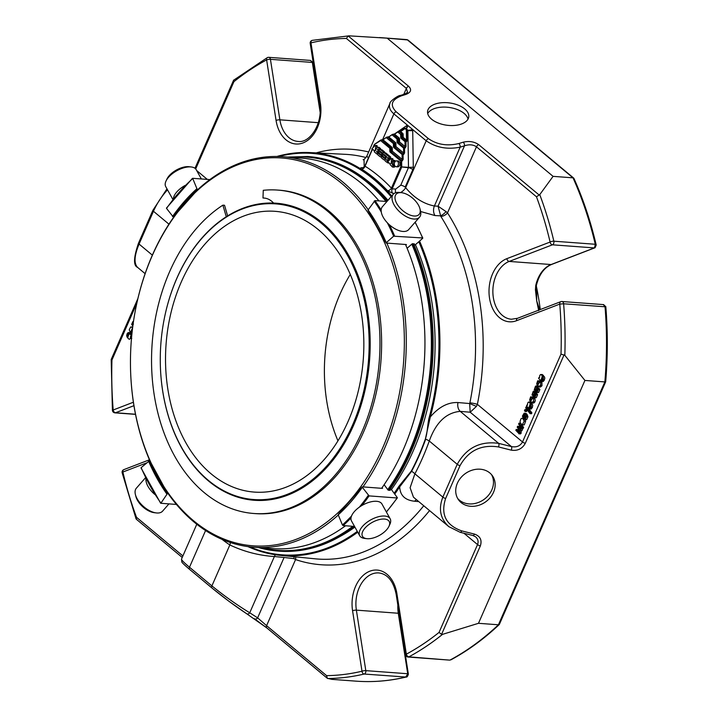 <?xml version="1.0" encoding="UTF-8"?>
<svg xmlns="http://www.w3.org/2000/svg" width="717" height="717" viewBox="0 0 717 717"><rect width="100%" height="100%" fill="white"/><g stroke="black" fill="none" stroke-linecap="round" stroke-linejoin="round"><path stroke-width="1.08" d="M337.949 440.803A140.765 98.874 94.2 0 1 331.639 423.12A140.765 98.874 94.2 0 1 350.299 274.396M172.797 411.334A140.765 98.874 -85.8 0 0 254.284 492.086A140.765 98.874 -85.8 0 0 363.304 359.029A140.765 98.874 -85.8 0 0 275.122 211.327A140.765 98.874 -85.8 0 0 172.797 411.334M392.298 148.231A1.362 0.959 94.2 0 0 391.858 147.155L391.115 147.702A0.681 0.475 94.2 0 1 391.339 148.249L392.298 148.231L392.342 151.188L391.383 151.206A0.681 0.475 -85.8 0 0 391.599 151.744L392.342 151.188L402.183 159.38L401.986 160.393A0.681 0.475 94.2 0 1 402.21 160.931L403.142 159.371L402.183 159.38L402.103 154.478L403.071 154.46A0.681 0.475 -85.8 0 0 402.846 153.922L402.103 154.478L393.902 147.639L394.646 147.084A0.681 0.475 94.2 0 1 394.422 146.546L394.377 143.588L395.918 143.615A1.362 0.959 94.2 0 0 395.479 142.54L394.735 143.095A0.681 0.475 94.2 0 1 394.95 143.633L395.004 146.591A0.681 0.475 -85.8 0 0 395.219 147.128L395.963 146.573L393.463 146.564L393.409 143.606L394.377 143.588A0.681 0.475 -85.8 0 0 394.153 143.05L393.409 143.606L386.436 137.789L387.171 137.234A0.681 0.475 -85.8 0 0 386.723 137.216L383.541 139.403M395.918 143.615L395.963 146.573L403.626 152.954L403.429 153.967A0.681 0.475 94.2 0 1 403.644 154.505L404.585 152.936L403.626 152.954L403.546 148.052L404.505 148.034A0.681 0.475 -85.8 0 0 404.289 147.496L403.546 148.052L397.523 143.033L398.258 142.477A0.681 0.475 94.2 0 1 398.043 141.93L397.989 138.973L399.539 138.999A1.362 0.959 94.2 0 0 399.091 137.924L398.356 138.48A0.681 0.475 94.2 0 1 398.571 139.017L398.625 141.975A0.681 0.475 -85.8 0 0 398.84 142.513L399.584 141.957L397.075 141.948L397.03 138.99L397.989 138.973A0.681 0.475 -85.8 0 0 397.774 138.435L397.03 138.99L392.226 134.993L392.97 134.438A0.681 0.475 -85.8 0 0 392.522 134.42L389.331 136.606M399.539 138.999L399.584 141.957L405.069 146.528L404.863 147.532A0.681 0.475 94.2 0 1 405.087 148.078L406.028 146.51L405.069 146.528L404.988 141.616L405.947 141.607A0.681 0.475 -85.8 0 0 405.723 141.061L404.988 141.616L401.135 138.417L401.878 137.861A0.681 0.475 94.2 0 1 401.663 137.323L401.61 134.357L403.151 134.384A1.362 0.959 94.2 0 0 402.712 133.308L401.968 133.864A0.681 0.475 94.2 0 1 402.192 134.402L402.237 137.359A0.681 0.475 -85.8 0 0 402.461 137.906L403.205 137.35L400.695 137.332L400.651 134.375L401.61 134.357A0.681 0.475 -85.8 0 0 401.395 133.819L400.651 134.375L398.025 132.197L398.769 131.641A0.681 0.475 -85.8 0 0 398.32 131.623L395.13 133.801M398.921 131.65A0.681 0.475 94.2 0 1 399.351 131.677L401.968 133.864L399.351 131.677L400.928 131.005M393.122 134.446A0.681 0.475 94.2 0 1 393.552 134.482L397.774 138.435L393.552 134.482L394.843 134.375L399.091 137.924M387.323 137.243A0.681 0.475 94.2 0 1 387.754 137.279L394.153 143.05L387.754 137.279L389.044 137.18L395.479 142.54M406.53 141.643L407.471 140.084L406.503 140.102L406.306 141.106L405.723 141.061L401.878 137.861L406.306 141.106A0.681 0.475 94.2 0 1 406.53 141.643L405.947 141.607L406.028 146.51M381.525 140.048A0.681 0.475 94.2 0 1 381.955 140.075L383.245 139.976L391.858 147.155M136.839 303.192L111.96 359.961L111.458 359.387L111.96 359.961A319.056 224.116 -85.8 0 0 113.196 409.99L112.417 410.348A2.725 2.725 0 0 0 114.926 412.849A2.725 1.909 -85.8 0 0 115.536 412.75A2.725 1.837 -111 0 1 113.196 409.99L133.398 402.219M136.4 519.269L182.226 557.45L136.302 519.198L136.508 517.298A319.056 224.116 -85.8 0 1 122.876 472.028A2.725 1.837 -111 0 1 123.835 469.635L123.835 469.635A2.725 2.725 0 0 0 122.159 472.799A2.725 0.789 -13.2 0 1 122.876 472.028L146.465 462.967M128.074 332.598L131.48 335.457L131.077 336.381A3.773 2.653 94.2 0 1 130.575 336.103L130.306 338.397L129.481 339.347L128.065 338.514A1.873 1.317 94.2 0 1 127.922 337.653A2.734 1.918 94.2 0 1 128.083 336.658L128.943 334.095L128.128 333.584L127.312 335.457A1.667 1.174 -85.8 0 0 127.572 336.398L127.115 337.277L126.667 335.69L127.052 333.907L128.074 332.598L129.804 332.607M130.306 338.388L131.758 338.505L130.306 338.388M128.943 334.095L128.54 333.62M132.878 325.688A1.748 1.228 94.2 0 1 132.681 325.733L131.641 324.416L132.941 321.476A1.882 1.326 94.2 0 1 133.434 321.377A1.882 1.326 94.2 0 1 133.487 321.386L133.434 321.377M133.335 322.399A1.192 0.834 -85.8 0 0 132.995 322.462L132.224 324.066L132.833 324.622L133.452 324.075M133.093 324.129L132.224 324.066L132.833 324.622M133.891 318.778L133.971 318.267M131.973 333.297L130.584 332.939L129.221 329.82L130.637 326.997L132 327.346L132.52 327.884L130.79 331.819L132.089 332.24M594.536 247.831L595.28 244.273L596.212 245.071L595.056 247.732A2.043 1.326 -118.2 0 1 594.536 247.831A2.725 1.909 94.2 0 1 594.348 247.921L552.44 244.811L509.204 261.427A2.725 1.837 -111 0 1 506.856 258.658L550.1 242.041A2.725 1.837 69 0 0 552.44 244.811A2.725 1.909 -85.8 0 0 553.856 241.199A2.725 0.789 166.8 0 0 550.1 242.041A319.056 224.116 -85.8 0 0 536.468 196.781L539.758 194.621L553.085 176.355L387.189 38.171L349.161 35.85L348.211 35.967L346.374 38.44A319.056 224.116 -85.8 0 0 310.972 42.859A2.725 1.891 -103.3 0 1 312.271 40.349A2.725 2.725 0 0 0 310.21 43.414A2.725 0.609 -8.9 0 1 310.972 42.859L320.409 103.356A2.725 0.609 171.1 0 0 319.648 103.92C323.224 122.84 310.201 143.445 297.985 141.428A29.496 20.712 -85.8 0 1 279.872 119.82L318.312 122.679M267.961 57.503A2.725 1.766 61.7 0 0 267.271 57.647L267.271 57.647A2.725 1.766 61.7 0 0 266.625 59.896A2.725 0.609 -8.9 0 1 270.434 59.323A2.725 1.909 -85.8 0 0 269.601 57.683A2.725 1.909 -85.8 0 0 268.758 57.324A2.725 2.725 0 0 0 267.271 57.647L233.581 80.25L194.979 168.298M380.924 140.021L380.637 140.586L381.372 140.039A0.681 0.475 -85.8 0 0 380.924 140.021M405.58 128.316L407.848 130.207A2.725 1.909 94.2 0 1 407.892 130.736L408.493 167.339L400.758 166.846L400.66 160.904L401.628 160.886A0.681 0.475 -85.8 0 0 401.403 160.348L391.025 151.699A0.681 0.475 -85.8 0 1 390.801 151.162L390.756 148.204L391.339 148.249L391.383 151.206L389.842 151.179L389.788 148.222L390.756 148.204A0.681 0.475 -85.8 0 0 390.532 147.666L381.955 140.075L391.115 147.702L389.788 148.222L380.637 140.586L374.677 144.305M374.301 151.323L374.373 150.678L372.795 149.369L371.953 149.736L371.863 148.822L375.054 145.551A0.663 0.466 94.2 0 1 375.762 146.169L375.233 150.812L376.918 147.594A0.789 0.556 94.2 0 1 377.689 147.299L379.033 148.419A0.78 0.547 94.2 0 1 378.442 149.772L377.626 149.145L378.137 150.453A0.78 0.547 94.2 0 1 377.545 151.807L376.739 151.188L377.25 152.488A0.78 0.547 94.2 0 1 376.649 153.841L374.552 152.094A0.789 0.556 94.2 0 1 374.301 151.323M390.03 164.534L390.12 163.799L388.551 162.49L387.7 162.858L387.61 161.952L390.828 158.654A0.663 0.466 94.2 0 1 391.518 159.291L391.258 163.628L392.674 160.707A0.78 0.547 94.2 0 1 393.606 161.477L392.45 164.103A0.887 0.618 -85.8 0 0 392.638 165.313L393.024 165.627A0.78 0.547 94.2 0 1 392.396 166.962L390.03 164.534M398.123 165.277A2.94 2.07 94.2 0 1 396.169 166.756A2.94 2.07 94.2 0 1 394.323 163.673A2.94 2.07 94.2 0 1 396.6 160.895A2.94 2.07 94.2 0 1 398.123 165.277M381.354 153.124A1.954 1.371 94.2 0 1 381.91 155.374A1.954 1.371 94.2 0 1 380.467 156.772A1.954 1.371 94.2 0 1 379.867 156.521L377.778 154.782A0.78 0.547 94.2 0 1 378.37 153.42L380.772 155.374L380.951 154.648L379.365 153.321A1.954 1.371 94.2 0 1 378.809 151.081A1.954 1.371 94.2 0 1 380.252 149.674A1.954 1.371 94.2 0 1 380.852 149.934L382.968 151.699A0.78 0.547 94.2 0 1 382.376 153.053L380.001 151.126L379.831 151.852L381.354 153.124L382.806 153.232A1.954 1.371 94.2 0 1 382.923 153.339M385.083 156.234A1.954 1.371 94.2 0 1 385.638 158.475A1.954 1.371 94.2 0 1 384.195 159.882A1.954 1.371 94.2 0 1 383.595 159.622L381.471 157.857A0.78 0.547 94.2 0 1 382.062 156.503L384.5 158.475L384.679 157.749L383.084 156.423A1.954 1.371 94.2 0 1 382.537 154.182A1.954 1.371 94.2 0 1 383.98 152.784A1.954 1.371 94.2 0 1 384.572 153.035L389.035 156.745A0.78 0.547 94.2 0 1 388.435 158.107L387.628 157.48L388.139 158.78A0.78 0.547 94.2 0 1 387.547 160.142L386.741 159.515L387.252 160.823A0.78 0.547 94.2 0 1 386.651 162.176L385.307 161.056A0.78 0.547 94.2 0 1 385.146 159.99L386.624 156.593L383.756 154.254L383.577 154.98L385.083 156.234L386.302 156.324M394.144 134.24L406.682 125.636A3.406 2.115 -124.4 0 1 406.243 128.235L406.279 128.218A3.406 2.303 69.4 0 0 407.498 125.215L412.607 129.472A6.13 4.302 94.2 0 1 412.714 130.655L413.306 167.258A4.087 2.868 94.2 0 1 412.849 169.588L405.168 187.101A210.18 147.639 94.2 0 1 405.67 187.657C413.834 197.686 423.406 203.798 434.385 206.003L438.042 206.191L464.508 145.811A2.725 1.497 72.8 0 0 463.209 142.19C469.124 140.792 474.296 141.625 478.714 144.673A2.725 1.73 129.8 0 0 476.464 146.797C473.139 144.574 469.16 144.242 464.508 145.811L460.171 147.155L434.385 206.003A8.039 5.602 92.9 0 0 434.977 215.557L420.646 211.524M407.848 130.207A3.406 0.78 170.9 0 0 412.607 129.472L426.203 140.792C435.972 147.603 447.291 149.719 460.171 147.155A2.725 1.497 72.8 0 0 458.871 143.534C447.256 146.277 437.119 144.655 428.452 138.668A2.725 1.73 129.8 0 0 426.203 140.792L405.67 187.657A8.039 4.732 138.2 0 1 400.525 192.577M460.493 124.346A20.775 11.23 -172.2 0 1 438.23 123.019A20.775 11.23 -172.2 0 1 427.592 111.252A20.775 11.23 -172.2 0 1 449.702 102.961A20.775 11.23 -172.2 0 1 468.757 116.916A20.775 11.23 -172.2 0 1 460.493 124.346M349.161 35.85L348.211 35.967L408.618 86.291C411.934 89.679 411.02 92.394 405.876 94.438A2.725 1.497 72.8 0 0 404.755 94.106L407.543 92.332L406.378 88.415A2.725 1.73 -50.2 0 1 408.618 86.291M561.303 301.606A2.725 1.837 69 0 0 560.73 301.687L560.73 301.687A2.725 1.837 69 0 0 559.78 304.089L563.616 303.775A2.725 1.909 -85.8 0 0 562.746 301.866A2.725 1.909 -85.8 0 0 561.913 301.516A2.725 2.725 0 0 0 560.73 301.687L517.495 318.303A2.725 1.837 69 0 0 516.536 320.705L559.78 304.089A319.056 224.116 -85.8 0 1 561.008 354.117L522.514 441.959A2.725 0.869 23.7 0 0 525.301 443.312C522.218 448.824 517.54 451.101 511.248 450.151A2.725 1.201 -75.9 0 0 511.427 446.574C516.482 447.578 520.175 446.037 522.514 441.959L477.379 404.352L476.42 406.396L470.191 412.221L511.427 446.574L498.665 443.366C480.229 440.821 466.417 447.802 457.231 464.302L442.855 497.114C438.284 508.9 440.274 518.741 448.824 526.637L449.039 526.807M542.957 376.577L544.409 376.685L544.848 378.28L543.45 381.363L540.555 380.485L538.592 378.406L538.996 377.483A3.773 2.653 94.2 0 1 539.498 377.751L539.767 375.457L540.591 374.507L542.007 375.35A1.873 1.317 94.2 0 1 542.151 376.201A2.734 1.918 94.2 0 1 541.989 377.205L541.129 379.759L541.944 380.27L542.76 378.397A1.667 1.174 -85.8 0 0 542.5 377.456L542.957 376.577L543.405 378.173L543.029 379.92L541.613 381.363L543.056 381.453M540.591 374.507L542.402 374.543M542.339 379.849L541.129 379.759L541.944 380.27M529.666 399.781L530.625 396.877L532.453 396.985L533.807 400.104L532.39 402.918L530.517 402.04L532.247 398.096L531.127 397.612L530.293 399.324A2.303 1.613 -85.8 0 0 530.589 400.534L530.132 401.377L529.666 399.781M536.701 383.72L537.678 380.799L539.489 380.924L540.851 384.043L539.435 386.857L537.553 385.979L539.283 382.036L538.162 381.543L537.329 383.263A2.303 1.613 -85.8 0 0 537.625 384.473L537.176 385.307L536.701 383.72M522.827 418.692L524.199 421.094L522.317 424.858L520.434 423.138L520.049 421.345L521.08 418.674A2.142 1.506 94.2 0 1 521.94 418.316A2.671 1.873 94.2 0 1 521.976 418.325A2.671 1.873 94.2 0 1 522.827 418.692L524.297 418.818M530.885 404.128L532.337 404.236L532.776 405.822L531.378 408.914L528.483 408.036L526.52 405.947L526.923 405.024A3.773 2.653 94.2 0 1 527.425 405.302L527.694 402.999L528.519 402.058L529.935 402.891A1.873 1.317 94.2 0 1 530.069 403.752A2.734 1.918 94.2 0 1 529.917 404.747L529.056 407.301L529.872 407.812L530.688 405.947A1.667 1.174 -85.8 0 0 530.428 405.006L530.885 404.128L531.333 405.714L530.956 407.462L529.54 408.905L530.849 408.995M530.266 407.39L529.056 407.301L529.872 407.812M528.519 402.058L530.607 402.147M530.437 412.732L530.033 413.637L525.669 407.892L526.063 406.978L530.437 412.732L531.889 412.84L531.485 413.745L530.033 413.637M524.136 419.248L524.494 418.316L525.695 417.886L525.875 416.729L523.769 414.202L523.016 417.877L522.433 416.057L524.163 413.189L526.063 414.901L526.52 416.658L525.238 419.481L524.136 419.248L525.588 419.355M525.077 411.441L524.468 410.626L524.916 409.595L525.525 410.402L525.077 411.441L526.529 411.549L526.977 410.509L525.525 410.402M536.997 390.81L534.237 389.86L535.518 386.14L536.8 386.373L536.441 387.314A1.927 1.353 -85.8 0 0 535.931 387.055A1.111 0.78 -85.8 0 0 535.429 387.243L534.739 388.946L535.384 389.654L536.836 388.363A1.748 1.228 94.2 0 1 537.392 388.13L538.431 389.448L537.132 392.387A1.882 1.326 94.2 0 1 536.639 392.477A1.882 1.326 94.2 0 1 536.056 392.235L536.406 391.303A1.192 0.834 -85.8 0 0 537.078 391.401L537.849 389.788L537.239 389.232L535.151 390.765L536.997 390.81L538.073 389.896M537.392 388.13L538.915 388.238L539.883 389.555L538.584 392.495A1.882 1.326 94.2 0 1 538.091 392.584L536.639 392.477M536.119 389.053L534.739 388.946L535.384 389.654M535.518 386.14L538.028 386.463M537.849 389.788L537.642 389.259M534.739 395.972L531.978 395.022L533.251 391.303L534.541 391.536L534.183 392.477A1.927 1.353 -85.8 0 0 533.672 392.217A1.111 0.78 -85.8 0 0 533.161 392.405L532.48 394.108L533.116 394.807L534.577 393.516A1.748 1.228 94.2 0 1 535.133 393.283L536.173 394.61L534.873 397.55A1.882 1.326 94.2 0 1 534.371 397.639A1.882 1.326 94.2 0 1 533.789 397.397L534.138 396.465A1.192 0.834 -85.8 0 0 534.819 396.564L535.581 394.95L534.972 394.395L532.892 395.927L534.739 395.972L535.805 395.058M535.133 393.283L536.648 393.4L537.625 394.717L536.325 397.657A1.882 1.326 94.2 0 1 535.823 397.747L534.371 397.639M533.86 394.216L532.48 394.108L533.116 394.807M533.251 391.303L535.993 391.643L535.626 392.584L534.183 392.477M535.581 394.95L535.384 394.422M520.757 429.142L519.753 429.062L520.443 429.519L520.927 428.237A2.259 1.586 -85.8 0 0 520.757 427.144L518.597 424.025L519 423.111L522.164 427.278L521.761 428.192L521.241 427.502L520.605 430.541A1.461 1.022 94.2 0 1 519.906 430.558L519.807 432.916L519.135 433.758L515.837 430.325L516.231 429.411L519.063 432.683L519.574 431.329A2.106 1.479 -85.8 0 0 519.413 430.299L517.217 427.162L517.62 426.257L520.443 429.519M519.395 432.243L518.328 432.163L519.063 432.683M521.367 430.72L520.587 433.866L518.866 433.812L520.022 433.83M405.589 654.738L396.151 594.241A2.725 0.609 -8.9 0 1 396.904 593.676L406.342 654.173A319.056 224.116 -85.8 0 0 439.046 632.412L441.573 634.366L442.532 634.357A321.781 226.025 -85.8 0 1 408.878 656.853A2.725 1.766 -118.3 0 1 406.342 654.173A2.725 0.609 171.1 0 0 405.589 654.738A2.725 2.725 0 0 0 408.081 657.032A2.725 1.909 -85.8 0 0 408.878 656.853L449.702 660.124L408.081 657.032A2.725 1.909 -85.8 0 1 407.247 656.682M396.151 594.241C393.409 581.173 387.637 574.075 378.854 572.928A29.496 20.712 -85.8 0 0 356.376 610.14L365.813 670.637A2.725 0.609 171.1 0 0 362.004 671.22A2.725 1.891 76.7 0 0 364.155 674.043A2.725 1.909 -85.8 0 0 365.813 670.637L407.722 673.747A2.725 1.909 94.2 0 1 407.749 674.016L405.58 677.117A321.781 226.025 94.2 0 1 356.026 681.15L331.828 679.357L327.302 678.291L266.787 627.895A2.725 1.73 -50.2 0 1 266.599 625.654L257.618 617.866A2.725 2.097 -57.2 0 1 254.526 618.807A2.725 2.097 -57.2 0 1 254.374 618.69L266.894 627.975A2.725 1.73 -50.2 0 1 266.787 627.895L246.648 613.725A2.725 2.097 122.8 0 1 246.487 613.609C235.23 606.152 223.803 597.682 212.205 588.209A2.725 1.73 129.8 0 1 212.098 588.128L228.723 601.124L246.648 613.725A2.725 2.097 122.8 0 0 249.74 612.784C237.21 605.148 224.6 596.186 211.9 585.897A2.725 1.73 129.8 0 0 212.098 588.128L189.682 569.459A2.725 1.73 129.8 0 0 189.79 569.54L211.999 588.039M449.702 660.124L450.303 659.927A321.781 226.025 94.2 0 0 498.423 624.785L499.364 624.399L605.686 381.785C607.81 356.573 607.855 331.523 605.811 306.607L603.4 304.662L605.04 306.849A321.781 226.025 94.2 0 1 604.861 381.919L604.942 381.256M442.532 634.357L478.481 623.306L498.423 624.785L604.861 381.919L584.92 380.44L478.481 623.306M561.008 354.117L564.826 355.318L584.92 380.44M605.014 306.777L563.616 303.775A321.781 226.025 -85.8 0 1 564.826 355.318M553.085 176.355L573.017 177.834L573.923 178.381C583.253 199.236 590.683 221.463 596.212 245.071M387.189 38.171L407.865 39.955L573.69 178.085M312.298 62.173L310.389 60.416L312.917 62.442A2.043 0.592 166.8 0 0 312.298 62.173A2.725 1.909 94.2 0 1 312.343 62.433L270.434 59.323L279.872 119.82A2.725 0.609 -8.9 0 0 276.063 120.402A32.22 22.63 -85.8 0 0 303.076 142.898A32.22 22.63 -85.8 0 0 320.409 103.356M408.278 674.114A2.043 0.457 171.1 0 0 408.332 673.98L408.358 674.186C407.695 676.355 406.933 677.314 406.091 677.063L364.155 674.043A321.781 226.025 -85.8 0 1 327.687 678.506M131.077 336.381L131.659 336.416M130.297 334.427L131.829 334.651M131.74 334.534L129.517 332.706M127.115 337.277L127.949 337.34M127.572 336.398L128.146 336.443M127.312 335.457L128.486 335.547M132 333.02L131.354 332.249M130.79 331.819L132.116 331.917M276.063 120.402L266.625 59.896A319.056 224.116 -85.8 0 0 233.93 81.666L233.76 80.008M428.452 138.668L396.151 111.762C389.645 105.103 391.437 99.78 401.538 95.782A2.725 1.497 -107.2 0 0 400.418 95.451L404.755 94.106M390.012 103.257L389.949 103.391C388.551 106.914 389.869 110.409 393.902 113.886L407.498 125.215A6.13 4.302 94.2 0 0 406.682 125.636M378.943 153.384A0.78 0.547 -85.8 0 0 378.701 152.596L377.931 151.923M380.593 149.701A0.78 0.547 -85.8 0 0 380.485 148.527L379.141 147.406A0.789 0.556 -85.8 0 0 378.648 147.37M377.097 147.344L377.214 146.277A0.663 0.466 -85.8 0 0 376.506 145.659M372.338 149.835L373.458 149.925M393.848 167.07A0.78 0.547 -85.8 0 0 394.475 165.735L394.09 165.421A0.887 0.618 -85.8 0 1 393.902 164.211L394.422 163.028M393.024 165.627L394.475 165.735M394.959 161.809L395.049 161.585A0.78 0.547 -85.8 0 0 394.646 160.42L393.194 160.312M392.844 160.456L392.97 159.398A0.663 0.466 -85.8 0 0 392.28 158.762M388.094 162.956L389.206 163.037M396.169 166.756L397.612 166.864A2.94 2.07 -85.8 0 0 399.575 165.385A2.94 2.07 -85.8 0 0 398.957 161.379A2.94 2.07 -85.8 0 0 398.052 161.002L396.6 160.895M380.252 149.674L381.704 149.781A1.954 1.371 94.2 0 1 382.304 150.041L384.42 151.807A0.78 0.547 94.2 0 1 384.599 152.829M379.329 153.492A0.78 0.547 94.2 0 1 379.49 153.429L378.128 153.321M387.933 160.25L388.65 160.886M388.82 158.215L389.591 158.887A0.78 0.547 94.2 0 1 389.833 159.667M387.789 160.241L389.179 160.348A0.78 0.547 94.2 0 1 388.999 160.25M383.98 152.784L385.423 152.891A1.954 1.371 94.2 0 1 386.024 153.142L390.487 156.853A0.78 0.547 94.2 0 1 389.887 158.215M413.306 167.258L408.493 167.339A0.681 0.475 94.2 0 1 408.412 167.724L400.74 185.246A3.406 1.084 -156.3 0 1 405.168 187.101M542.151 376.201L543.594 376.308A1.873 1.317 -85.8 0 0 543.459 375.457L542.043 374.615M538.996 377.483L539.48 377.518M543.45 381.363L542.921 381.444M544.481 380.019L543.029 379.911L544.49 380.01M541.989 377.205L542.608 377.25M530.589 400.534L531.154 400.579M530.132 401.377L530.786 401.421M530.293 399.324L531.664 399.432M532.812 397.693L531.736 399.432M530.517 402.04L531.969 402.147L533.403 403.097L531.942 402.981M534.416 397.648L535.258 400.211L534.927 401.825L533.403 403.097M531.584 397.603L532.973 396.671L533.905 397.093M537.625 384.473L538.198 384.518M537.176 385.307L537.831 385.361M537.329 383.263L538.7 383.362M539.856 381.632L538.781 383.371M537.553 385.979L539.005 386.087L540.439 387.028L538.987 386.92M538.619 381.543L540.009 380.61L541.927 382.403L541.971 385.764L540.439 387.028M539.121 380.924L537.687 380.79M522.021 418.325L523.383 418.423A2.671 1.873 -85.8 0 1 523.428 418.432A2.671 1.873 -85.8 0 1 524.279 418.8M524.978 419.562L525.642 421.202L524.252 424.894L522.317 424.858M529.917 404.747L530.535 404.791M531.503 404.173A2.734 1.918 -85.8 0 0 531.521 403.859A1.873 1.317 -85.8 0 0 531.387 402.999L531.261 402.739M530.069 403.752L531.521 403.859M526.923 405.024L527.407 405.06M532.408 407.57L530.956 407.462M526.063 406.978L527.515 407.086L531.889 412.84M525.185 413.351L526.502 413.709L527.972 416.765L526.69 419.588M523.016 417.877L524.468 417.984L524.934 417.124L523.482 417.016M525.211 414.309L524.512 415.905L524.934 417.124M524.494 418.316L525.328 418.378M524.916 409.595L526.368 409.703L526.977 410.509M537.544 388.139L538.843 388.238M535.429 387.243L536.872 387.35L536.191 389.053M536.441 387.314L537.893 387.422L538.207 386.606M536.961 386.248L538.252 386.481M536.406 391.303L537.141 391.365M535.285 393.301L536.585 393.391M533.161 392.405L534.613 392.513L533.923 394.216M534.703 391.41L535.993 391.643M534.138 396.465L534.882 396.519M516.231 429.411L517.683 429.519L519.502 431.903M521.259 433.005L519.807 432.907L521.268 432.987M520.605 430.541L522.048 430.648A1.461 1.022 94.2 0 1 521.349 430.666M522.693 427.61L522.048 430.648M521.761 428.192L523.213 428.3L523.616 427.386L522.164 427.278M519 423.111L520.533 423.335M521.286 424.33L523.616 427.386M517.62 426.257L519.072 426.364L520.874 428.739M498.485 446.942A2.725 1.201 -75.9 0 0 498.665 443.366L460.242 411.37C446.243 412.598 435.918 422.474 429.268 441.009L457.231 464.302A2.725 0.869 -156.3 0 0 460.018 465.665C468.461 450.581 481.286 444.343 498.485 446.942L511.248 450.151M467.538 505.781A20.775 17.414 -35.2 0 1 458.459 499.713A20.775 17.414 -35.2 0 1 465.414 473.516A20.775 17.414 -35.2 0 1 492.427 475.774A20.775 17.414 -35.2 0 1 490.213 497.607A20.775 17.414 -35.2 0 1 467.538 505.781M460.018 465.665L445.642 498.476C440.498 514.385 445.849 525.185 461.694 530.885A2.725 1.201 104.1 0 1 460.18 532.31L472.942 535.518L475.622 536.836C478.033 539.05 478.669 541.622 477.54 544.57A2.725 0.869 -156.3 0 0 480.336 545.924L441.573 634.366M461.694 530.885L474.466 534.084A2.725 1.201 104.1 0 1 472.942 535.518M327.302 678.291L326.593 675.638A319.056 224.116 -85.8 0 0 362.004 671.22L352.567 610.723A32.22 22.63 -85.8 0 1 369.891 571.171A32.22 22.63 -85.8 0 1 396.904 593.676M137.601 267.396L137.592 267.387C133.774 263.444 134.267 255.673 139.071 244.076A2.725 0.869 -156.3 0 1 138.515 243.126C133.559 257.582 133.254 265.666 137.601 267.396M152.363 255.144L139.071 244.076L153.456 211.264C157.032 203.278 161.719 196.135 167.527 189.826M400.418 95.451C398.464 95.065 389.152 101.778 389.949 103.391L366.826 156.154L368.413 157.937M412.849 169.588A3.406 1.084 -156.3 0 0 408.412 167.724L400.758 166.846L391.428 188.141L392.163 188.867A3.406 2.375 -87 0 0 392.674 193.267L387.547 190.713A3.406 2.034 136.9 0 0 391.428 188.141A205.394 144.269 -85.8 0 0 365.052 166.165A3.406 2.268 122.2 0 1 361.61 169.104C360.23 168.154 360.355 167.679 361.968 167.688A3.406 2.375 -87 0 0 362.703 167.939M446.019 211.569L447.507 212.886A5.449 2.832 -32.6 0 1 440.803 216.373L438.042 206.191L446.019 211.569A5.449 1.712 -42.4 0 1 440.381 215.835L434.977 215.557M476.42 406.396L469.671 403.546L470.191 412.221L460.242 411.37A8.039 5.548 -85.1 0 1 457.975 402.551L469.671 403.546L469.895 402.837A5.449 0.681 11.4 0 1 477.379 404.352A208.28 146.304 -85.8 0 0 447.507 212.886L476.464 146.797L536.468 196.781M295.574 556.876A5.449 3.818 108.6 0 1 295.556 559.574L293.916 558.624L284.084 557.485L257.618 617.866L249.74 612.784L274.387 556.535C258.864 555.523 244.013 551.669 229.843 544.956A8.039 5.324 123.5 0 0 230.39 542.536M293.916 558.624A5.449 2.635 106 0 0 294.042 556.724M205.573 530.535L189.494 567.228C184.009 562.63 181.347 559.905 181.518 559.063L181.804 561.967C181.975 562.137 181.464 562.495 189.682 569.459A2.725 1.73 129.8 0 1 189.494 567.228L211.9 585.897L229.843 544.956A209.884 147.424 94.2 0 1 222.082 539.39M364.218 167.079L364.03 159.308M418.755 501.595L414.713 501.246C405.096 500.26 400.086 495.456 399.683 486.852L411.603 471.302A8.039 3.011 -152.2 0 1 414.892 473.82L410.106 487.739L413.467 497.186M387.538 200.823A197.838 138.964 -85.8 0 0 369.058 182.154A197.838 138.964 -85.8 0 0 308.444 156.575L307.629 156.512A197.838 138.964 94.2 0 1 387.144 201.28M354.216 526.403A197.838 138.964 94.2 0 1 278.339 551.095L279.164 551.158A197.838 138.964 -85.8 0 0 354.7 526.726M389.358 490.267A197.838 138.964 -85.8 0 0 428.21 395.847A197.838 138.964 -85.8 0 0 432.934 332.195A197.838 138.964 -85.8 0 0 413.494 243.816M276.914 156.467A201.97 141.867 94.2 0 1 310.183 152.587A201.97 141.867 94.2 0 1 391.76 195.992M419.553 241.073A201.97 141.867 94.2 0 1 430.325 416.927C438.894 406.906 448.107 402.112 457.975 402.551M418.791 241.746A201.28 141.383 94.2 0 1 429.393 416.676L430.325 416.927L425.378 439.001A205.196 144.135 94.2 0 1 411.316 471.078L411.603 471.302A205.573 144.395 -85.8 0 0 425.683 439.163A8.039 2.097 -160.3 0 1 429.268 441.009A209.884 147.424 94.2 0 1 414.892 473.82L442.855 497.114A2.725 0.869 -156.3 0 0 445.642 498.476M411.316 471.078L398.849 486.368L399.683 486.852A201.97 141.867 94.2 0 1 394.735 494.094M357.738 532.202A201.97 141.867 94.2 0 1 280.284 555.361A201.97 141.867 94.2 0 1 247.957 546.614M428.219 395.793A197.157 138.489 -85.8 0 0 428.228 395.739A197.157 138.489 -85.8 0 0 432.943 332.303A197.157 138.489 -85.8 0 0 432.934 332.249M278.707 156.512A201.28 141.383 94.2 0 1 391.132 196.709M425.378 439.001C427.565 433.032 427.493 423.03 429.393 416.676M398.849 486.368A201.28 141.383 94.2 0 1 394.135 493.278M357.29 531.378A201.28 141.383 94.2 0 1 249.74 546.838M367.005 180.487A195.795 137.53 94.2 0 1 387.987 200.312M415.421 244.703A195.795 137.53 94.2 0 1 391.419 489.577M354.906 527.094A195.795 137.53 94.2 0 1 340.611 536.164M390.281 488.958L391.321 489.433L397.272 497.553M414.059 245.115L415.268 244.838L422.654 238.358M535.957 289.354L535.438 289.785L535.751 285.5A29.496 20.712 94.2 0 1 551.113 264.537L509.204 261.427A29.496 20.712 -85.8 0 0 492.893 293.002A29.496 20.712 -85.8 0 0 511.445 319.235L517.495 318.303M535.438 289.785L536.692 300.844L538.7 310.658M594.913 247.786A2.043 1.38 -111 0 1 594.778 247.858A2.043 1.38 -111 0 1 594.348 247.921L551.113 264.537A2.043 1.38 -111 0 0 551.534 264.474C544.167 267.62 539.103 274.602 536.37 285.429L535.751 285.5M539.085 310.013L536.692 300.844L536.37 285.429M539.731 309.762L536.692 300.844L536.683 289.928A2.725 0.708 -11.1 0 1 536.074 289.811M540.394 387.028A225.102 158.116 -85.8 0 0 540.555 385.692A224.421 157.641 -85.8 0 1 540.403 387.028M540.932 382.322A225.102 158.116 -85.8 0 0 541.057 381.13A224.421 157.641 -85.8 0 1 540.932 382.331M540.268 309.556A225.102 158.116 -85.8 0 0 536.289 285.85M534.353 402.712A219.187 153.958 -85.8 0 0 534.506 401.825M225.496 217.636A148.258 104.144 -85.8 0 0 163.978 320.248A148.258 104.144 -85.8 0 0 160.438 367.946A148.258 104.144 -85.8 0 0 281.969 496.209A148.258 104.144 -85.8 0 0 365.195 303.918A148.258 104.144 -85.8 0 0 225.496 217.636M160.438 368.009A148.939 104.619 -85.8 0 0 160.438 368.063A148.939 104.619 -85.8 0 0 254.159 500.269A148.939 104.619 -85.8 0 0 304.573 486.431A148.939 104.619 -85.8 0 0 369.076 323.224A148.939 104.619 -85.8 0 0 276.206 203.216A148.939 104.619 -85.8 0 0 225.801 217.054A148.939 104.619 -85.8 0 0 163.996 320.14A148.939 104.619 -85.8 0 0 163.987 320.194M276.26 203.216A148.939 104.619 94.2 0 1 276.305 203.225A148.939 104.619 94.2 0 1 370.026 335.431A148.939 104.619 94.2 0 1 366.468 383.353A148.939 104.619 94.2 0 1 304.662 486.44A148.939 104.619 94.2 0 1 254.257 500.278A148.939 104.619 94.2 0 1 254.212 500.278M370.026 335.493A148.258 104.144 94.2 0 1 370.026 335.547A148.258 104.144 94.2 0 1 366.486 383.245A148.258 104.144 94.2 0 1 366.477 383.299M362.148 533.107A15.281 7.43 -29.1 0 1 379.078 519.628A15.281 7.43 -29.1 0 1 388.946 526.332A15.281 7.43 -29.1 0 1 366.745 538.664A15.281 7.43 -29.1 0 1 362.148 533.107M401.466 209.472A15.281 7.941 -138.8 0 1 394.977 197.569A15.281 7.941 -138.8 0 1 401.672 192.712A15.281 7.941 -138.8 0 1 419.929 208.674A15.281 7.941 -138.8 0 1 415.215 216.032A15.281 7.941 -138.8 0 1 401.466 209.472M201.352 178.954L196.198 169.669A17.423 8.47 150.9 0 0 191.331 166.98L189.145 166.711A15.281 7.43 150.9 0 0 174.957 170.879A15.281 7.43 150.9 0 0 166.944 179.053L166.012 181.042A17.423 8.47 150.9 0 0 165.726 186.599L172.869 199.451M145.524 477.71L136.355 488.196A17.423 9.061 41.2 0 0 135.065 492.221A17.423 9.061 41.2 0 0 135.441 494.721L135.961 496.711A15.281 7.941 41.2 0 0 154.218 512.673L156.261 512.924A17.423 9.061 41.2 0 0 162.598 511.14L168.943 503.881M264.77 198.116A25.534 17.943 -85.8 0 0 264.627 198.116L262.987 197.991A25.534 17.943 94.2 0 1 263.955 198.026A25.534 17.943 94.2 0 1 273.58 203.063M253.764 513.489A162.15 113.895 -85.8 0 0 379.347 360.221A162.15 113.895 -85.8 0 0 277.766 190.086L279.406 190.202A162.15 113.895 -85.8 0 1 380.996 360.337A162.15 113.895 -85.8 0 1 255.404 513.614L253.764 513.489A162.15 113.895 -85.8 0 1 152.658 382.842A162.15 113.895 -85.8 0 1 222.888 205.152L226.276 216.749M277.766 190.086A162.15 113.895 -85.8 0 0 263.264 190.319L262.987 197.991M366.745 538.664L364.559 538.404A17.423 8.47 -29.1 0 1 359.692 535.716A17.423 8.47 -29.1 0 1 359.316 532.059A17.423 8.47 -29.1 0 1 374.005 518.274A17.423 8.47 -29.1 0 1 390.165 518.785A17.423 8.47 -29.1 0 1 389.878 524.333L388.946 526.332M359.692 535.716L351.5 520.963A17.423 8.47 -29.1 0 1 351.124 517.316A17.423 8.47 -29.1 0 1 365.804 503.531A17.423 8.47 -29.1 0 1 381.973 504.042L390.165 518.785M419.929 208.674L420.449 210.664A17.423 9.061 -138.8 0 1 419.535 217.179A17.423 9.061 -138.8 0 1 399.396 211.578A17.423 9.061 -138.8 0 1 393.292 194.244A17.423 9.061 -138.8 0 1 399.629 192.461L401.672 192.712M419.535 217.179L408.681 229.601A17.423 9.061 -138.8 0 1 388.542 223.991A17.423 9.061 -138.8 0 1 382.439 206.657L393.292 194.244M191.331 166.98A17.423 8.47 150.9 0 0 175.145 171.73A17.423 8.47 150.9 0 0 166.012 181.042M185.12 185.425A17.423 8.47 150.9 0 0 183.337 186.483A17.423 8.47 150.9 0 0 173.389 198.797M135.441 494.721A17.423 9.061 41.2 0 0 156.261 512.924M145.981 478.642A17.423 9.061 41.2 0 0 145.918 479.798A17.423 9.061 41.2 0 0 154.8 494.443M227.63 215.889L224.529 205.268L222.888 205.152M159.407 240.813A194.432 136.571 -85.8 0 0 135.316 310.658A194.432 136.571 -85.8 0 0 130.673 373.207A194.432 136.571 -85.8 0 0 216.722 535.85A194.432 136.571 -85.8 0 0 361.341 485.92A194.432 136.571 -85.8 0 0 359.62 201.602A194.432 136.571 -85.8 0 0 159.407 240.813M351.518 516.034A200.222 140.64 94.2 0 1 342.421 524.978L338.236 514.833A188.168 132.17 94.2 0 0 362.318 487.282L369.094 495.895L397.128 497.974A200.894 141.115 -85.8 0 1 386.355 511.938M342.421 524.978L343.138 525.588L354.539 526.43M338.478 514.295L338.236 514.833L338.478 514.295M362.461 486.861L381.632 488.313A195.795 137.53 94.2 0 0 420.054 394.906A195.795 137.53 94.2 0 0 424.724 331.917A195.795 137.53 94.2 0 0 405.508 244.479L406.44 244.578L405.795 245.151M381.65 488.286L382.573 488.349L382.08 487.677M362.972 486.933A195.795 137.53 -85.8 0 0 386.848 243.099L405.508 244.479M387.297 222.736A200.222 140.64 94.2 0 1 393.651 236.198L386.266 242.687A188.168 132.17 94.2 0 0 368.081 209.964L374.964 200.608L386.947 201.495M393.651 236.198L422.591 237.954A200.894 141.115 -85.8 0 0 415.08 222.279M386.329 243.09L386.848 243.099M368.215 209.767A195.795 137.53 -85.8 0 0 282.865 156.727L301.525 158.107A195.795 137.53 94.2 0 1 378.97 200.903M282.865 156.727A195.795 137.53 -85.8 0 0 197.767 189.584L173.317 217.027A187.487 131.695 94.2 0 1 197.3 189.593L192.64 178.309L209.866 179.582M173.317 217.027L166.541 208.414A200.222 140.64 94.2 0 1 192.398 178.838L192.64 178.309M197.3 189.593L197.749 189.629M173.756 217.063A195.795 137.53 -85.8 0 0 135.352 310.434L135.316 310.658M130.673 373.207L130.682 373.432A195.795 137.53 -85.8 0 0 149.889 460.834L167.554 493.386A187.487 131.695 94.2 0 1 149.45 460.798L141.159 467.618A200.222 140.64 94.2 0 0 160.68 502.742L160.823 503.28L176.436 504.436M160.823 503.28L167.554 493.386M149.45 460.798L149.898 460.834M338.299 514.994A195.795 137.53 -85.8 0 1 253.881 547.232A195.795 137.53 -85.8 0 1 168.011 493.457L168.002 493.421M345.54 525.758A195.795 137.53 94.2 0 1 272.541 548.622L253.881 547.232M424.724 331.917L424.733 332.132A194.432 136.571 94.2 0 1 420.09 394.691L420.054 394.906M407.471 247.957L412.293 243.726L414.417 243.879L413.772 244.452M389.788 489.657L390.29 490.338L388.157 490.177L384.267 484.88M468.031 119.094A20.775 11.23 7.8 0 0 449.093 107.433A20.775 11.23 7.8 0 0 427.699 113.546M457.679 498.476A20.775 17.414 144.8 0 0 465.853 503.388A20.775 17.414 144.8 0 0 487.963 495.877A20.775 17.414 144.8 0 0 491.53 474.627M393.902 147.639A1.362 0.959 94.2 0 1 393.463 146.564M402.846 153.922L394.646 147.084L402.846 153.922M397.523 143.033A1.362 0.959 94.2 0 1 397.075 141.948M404.289 147.496L398.258 142.477L404.289 147.496M401.135 138.417A1.362 0.959 94.2 0 1 400.695 137.332M402.712 133.308L400.633 131.578L404.343 129.033A2.043 1.434 94.2 0 1 406.351 130.709L406.503 140.102L403.205 137.35L403.151 134.384M404.343 129.033L404.639 128.468A2.725 1.909 94.2 0 1 405.598 128.182A2.725 1.909 94.2 0 1 407.319 130.691L406.351 130.709M400.633 131.184L399.297 131.641M394.834 133.989L393.499 134.438M389.035 136.786L387.7 137.243M383.237 139.582L381.901 140.039M402.21 160.931L401.628 160.886L401.726 166.837A0.681 0.475 -85.8 0 1 401.645 167.222L392.163 188.867L395.73 189.055L400.74 185.246M403.644 154.505L403.071 154.46L403.142 159.371M405.087 148.078L404.505 148.034L404.585 152.936M412.714 130.655L407.319 130.691L407.471 140.084M114.093 412.49A2.725 1.909 -85.8 0 0 114.926 412.849L135.513 414.372M390.281 152.255L400.66 160.904L401.403 160.348L391.025 151.699L390.281 152.255A1.362 0.959 -85.8 0 1 389.842 151.179M539.121 194.988L478.714 144.673M401.538 95.782L405.876 94.438M458.871 143.534L463.209 142.19M539.758 194.621A321.781 226.025 -85.8 0 1 553.856 241.199L595.28 244.273A321.781 226.025 94.2 0 0 573.017 177.834L407.131 39.65A321.781 226.025 94.2 0 0 403.662 39.354L407.157 39.659M312.899 62.576A2.043 0.592 166.8 0 0 312.917 62.442L312.962 62.657A2.043 0.457 171.1 0 0 312.343 62.433L320.105 112.148M135.486 414.229L115.536 412.75L133.936 405.679M408.358 674.186L407.749 674.016M136.508 517.298L182.889 555.935M129.517 333.369L130.96 333.477M346.374 38.44L406.378 88.415L403.743 94.42M233.93 81.666L195.678 168.934M396.151 111.762A2.725 1.73 129.8 0 0 393.902 113.886L382.528 139.842M374.346 144.574L373.288 147.361M377.25 152.488L378.701 152.596M376.559 151.914L378.011 152.022M378.137 150.453L379.015 150.516M377.447 149.88L378.899 149.987M379.033 148.419L380.485 148.527M377.689 147.299L379.141 147.406M375.762 146.169L377.214 146.277M392.638 165.313L394.09 165.421M392.45 164.103L393.902 164.211M393.606 161.477L395.049 161.585M391.061 163.288L391.527 163.315M391.518 159.291L392.97 159.398M382.968 151.699L384.42 151.807M380.852 149.934L382.304 150.041M378.37 153.42L379.589 153.51M379.831 151.852L381.041 151.941M387.252 160.823L388.614 160.922M386.562 160.241L388.014 160.348M388.139 158.78L389.591 158.887M387.449 158.206L388.901 158.314M389.035 156.745L390.487 156.853M384.572 153.035L386.024 153.142M382.062 156.503L383.281 156.593M383.577 154.98L384.796 155.069M506.856 258.658A32.22 22.63 -85.8 0 0 489.532 298.209A32.22 22.63 -85.8 0 0 516.536 320.705M564.064 354.879L525.301 443.312M542.007 375.35L543.459 375.457M533.43 398.356L534.882 398.464M540.475 382.295L541.927 382.403M522.801 424.787L524.252 424.894M524.199 421.094L525.642 421.202M529.935 402.891L531.387 402.999M526.52 416.658L527.972 416.765M523.06 415.797L524.512 415.905M538.431 389.448L539.883 389.555M536.621 389.788L537.849 389.878M537.132 392.387L538.584 392.495M534.873 397.55L536.325 397.657M536.173 394.61L537.625 394.717M534.353 394.95L535.59 395.04M521.376 428.856L522.827 428.963M474.466 534.084C480.256 536.164 482.209 540.116 480.336 545.924M439.046 632.412L477.54 544.57L463.962 533.26M397.845 605.121A29.496 20.712 94.2 0 0 398.285 613.25L407.722 673.747A2.043 0.457 171.1 0 1 408.332 673.98L398.894 613.474A2.043 0.457 171.1 0 0 398.285 613.25L356.376 610.14A2.725 0.609 171.1 0 0 352.567 610.723M326.593 675.638L266.599 625.654L295.556 559.574A208.28 146.304 -85.8 0 0 429.555 510.585M327.086 678.103L266.894 627.975M168.943 224.17L153.456 211.264A2.725 0.869 -156.3 0 1 152.891 210.314L138.515 243.126M207.303 179.393L196.682 170.547M368.655 151.968A208.28 146.304 -85.8 0 0 316.134 152.882M372.195 149.862L365.052 166.165M395.73 189.055A3.406 2.375 -87 0 0 395.757 192.703M284.084 557.485L274.387 556.535A8.039 5.691 95.6 0 1 275.445 554.761M310.183 152.587L345.253 154.325A202.83 142.477 94.2 0 1 366.011 157.552M361.968 167.688L363.286 167.76M361.61 169.104A201.988 141.876 94.2 0 1 387.547 190.713M394.332 193.357L392.674 193.267M440.803 216.373A202.83 142.477 94.2 0 1 469.895 402.837M414.713 501.246A8.039 5.548 94.9 0 1 416.434 499.659M423.747 505.754A202.83 142.477 94.2 0 1 315.229 558.821L280.284 555.361M412.678 243.753A197.838 138.964 94.2 0 1 388.533 490.204M258.586 547.582L278.339 551.095A197.838 138.964 94.2 0 1 258.622 547.591M290.788 157.31A197.157 138.489 94.2 0 1 386.06 201.432M411.8 244.147A197.157 138.489 94.2 0 1 387.763 489.639M352.827 526.305A197.157 138.489 94.2 0 1 261.804 547.824M540.627 380.808A227.827 160.034 94.2 0 1 540.51 381.928A225.102 158.116 94.2 0 0 540.645 380.817M540.026 386.445A225.102 158.116 94.2 0 1 539.973 386.902M536.11 287.087A225.102 158.116 94.2 0 1 536.683 289.928M369.094 495.895A200.894 141.115 94.2 0 1 361.897 505.512M351.007 517.943A200.894 141.115 94.2 0 1 343.138 525.588M368.269 495.402A200.222 140.64 94.2 0 1 359.325 507.17M374.964 200.608A200.894 141.115 94.2 0 1 381.166 209.973M389.412 224.788A200.894 141.115 94.2 0 1 394.556 235.866M374.14 201.074A200.222 140.64 94.2 0 1 381.265 211.954M172.501 216.534A188.168 132.17 94.2 0 1 196.583 188.983M166.729 493.852A188.168 132.17 94.2 0 1 148.553 461.13M406.252 128.235L404.442 128.513L400.731 131.05L398.562 131.552A0.681 0.681 0 0 0 398.123 131.668L394.942 133.855L392.764 134.348A0.681 0.681 0 0 0 392.324 134.464L389.143 136.651L386.965 137.144A0.681 0.681 0 0 0 386.526 137.27L383.344 139.448L381.166 139.949A0.681 0.681 0 0 0 380.736 140.066L374.48 144.35A0.681 0.681 0 0 0 374.238 144.637L372.849 147.819M561.913 301.516L603.813 304.626M379.463 37.562L403.662 39.354M268.758 57.324L310.389 60.416M149.441 459.785L123.835 469.635M112.417 410.348L111.189 359.504L137.906 298.532M136.069 518.875L122.159 472.799M132.537 327.042L131.086 326.934M310.21 43.414L319.648 103.92M348.964 35.85L312.271 40.349M376.891 153.949L377.536 153.994M377.787 151.914L378.737 151.977M378.675 149.871L379.481 149.934M377.447 147.2L378.899 147.308M375.35 145.434L376.801 145.542M372.186 149.862L373.512 149.961M392.638 167.061L394.09 167.169M391.106 158.556L392.558 158.663M387.942 162.983L389.259 163.082M380.467 156.772L381.283 156.835M386.893 162.275L387.512 162.32M388.677 158.206L390.129 158.314M381.829 156.396L383.174 156.494M384.195 159.882L385.154 159.954M544.445 380.1L542.993 379.992M544.508 379.965L543.056 379.858M534.927 401.816L533.475 401.708L534.936 401.807M533.466 401.753L534.918 401.861M532.077 396.985L530.634 396.877L532.077 396.985M532.104 396.967L530.652 396.86M541.971 385.755L540.519 385.647L541.971 385.746M540.501 385.683L541.953 385.791M521.976 418.325L523.428 418.432M532.372 407.65L530.921 407.543M532.435 407.516L530.983 407.408M525.615 413.297L524.163 413.189M527.506 415L526.054 414.892L527.506 415M527.542 415.071L526.09 414.964M527.488 414.964L526.036 414.856M526.251 419.66L524.799 419.553M537.499 386.096L536.047 385.988M535.232 391.258L533.789 391.15M521.223 433.086L519.771 432.978M521.286 432.969L519.834 432.862M520.175 430.63L521.626 430.738M166.98 188.849L152.891 210.314M371.989 149.781L364.783 166.21L362.775 167.939M413.458 497.177L448.824 526.637L460.18 532.31M145.121 273.661L137.592 267.387M363.125 159.694C363.644 160.034 364.872 158.86 366.826 156.154L366.826 156.154M196.781 524.252L181.518 559.063M307.629 156.512L287.571 157.077M450.823 659.882C467.851 650.722 483.984 638.955 499.229 624.579M595.056 247.732L551.534 264.474M320.096 108.437L312.962 62.657M406.091 677.063C389.421 681.016 372.732 682.378 356.026 681.15M398.446 608.975L398.894 613.474M539.856 380.602L539.793 381.211M397.352 497.903L386.418 512.046M362.237 486.933L338.263 514.358M415.17 222.171L422.797 238.053M368.018 210.404L386.122 242.982M166.469 208.064L192.425 178.372M160.608 503.173L141.016 467.914"/></g></svg>
